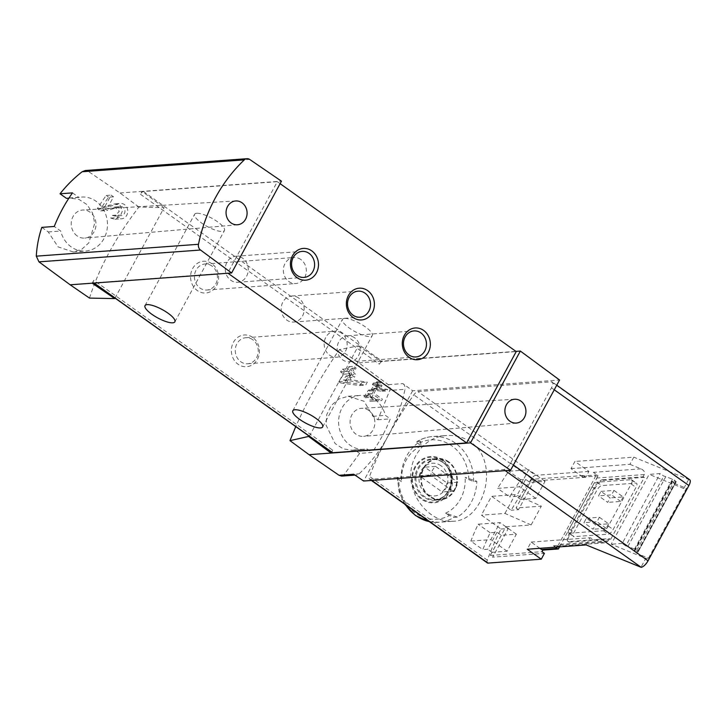 <?xml version="1.0" encoding="UTF-8"?>
<svg xmlns="http://www.w3.org/2000/svg" width="726" height="726" viewBox="0 0 726 726"><rect width="100%" height="100%" fill="white"/><g stroke="black" fill="none" stroke-linecap="round" stroke-linejoin="round"><path stroke-width="0.54" stroke-dasharray="3.63 2.72" d="M89.489 298.087C99.244 267.576 115.724 237.23 138.929 207.028L164.103 207.663L115.007 298.087M41.809 227.374L48.243 231.948L58.098 246.885L73.262 251.958L81.784 249.272L88.799 242.883L94.725 223.263L92.583 213.036L87.047 204.641L78.88 199.341L69.315 197.98L66.474 198.361M138.929 207.028L119.999 192.989L88.127 171.272L85.205 170.546M101.622 207.409L115.243 203.843L120.416 205.757L122.331 211.112L120.062 216.657L114.953 219.261L110.733 218.109A159.194 60.957 125.4 0 1 112.494 215.404L118.919 214.932L117.467 217.619A7.696 6.779 -94.2 0 0 121.551 218.798A7.696 6.779 -94.2 0 0 127.749 210.631A7.696 6.779 -94.2 0 0 120.425 203.452A7.696 6.779 -94.2 0 0 119.182 203.679L108.029 206.946L101.622 207.409A159.194 60.957 -54.6 0 1 108.546 197.182L113.528 196.819L108.029 206.946M112.494 215.404L114.98 216.076L119.3 211.302L115.144 207.037L100.642 210.93L97.357 208.598A159.194 60.957 125.4 0 1 106.15 195.476L108.546 197.182M372.238 389.962L371.376 389.345A159.194 60.957 125.4 0 1 373.972 385.588L372.374 384.453A159.194 60.957 125.4 0 1 373.327 383.092L374.925 384.226A159.194 60.957 125.4 0 1 376.64 381.822L377.838 382.675A159.194 60.957 -54.6 0 0 376.132 385.079L377.329 385.933A159.194 60.957 -54.6 0 0 376.367 387.294L375.17 386.441A159.194 60.957 -54.6 0 0 373.718 388.528L383.019 389.762A159.194 60.957 -54.6 0 0 381.967 391.26L372.238 389.962L377.765 389.563L376.894 388.945L378.918 385.225L377.32 384.09L378.046 382.747L379.644 383.882L380.932 381.513L382.13 382.357L380.841 384.735L382.039 385.588L381.313 386.931L380.115 386.078L378.99 388.138L387.711 389.417L386.904 390.897L377.765 389.563M341.656 476.065L343.879 474.931L359.615 453.369L372.057 452.461L367.156 448.967A27.062 23.831 -94.2 0 1 364.434 449.349A27.062 23.831 -94.2 0 1 338.697 424.093A27.062 23.831 -94.2 0 1 360.486 395.361A27.062 23.831 -94.2 0 1 385.388 415.381L390.298 418.875A159.194 140.191 -94.2 0 1 372.057 452.461M309.321 436.272L358.417 345.839L339.414 349.596C321.509 375.569 306.962 401.242 295.745 426.616M339.414 349.596L358.898 362.873L388.292 384.671C389.989 386.159 390.47 388.083 389.753 390.434L404.99 389.317A159.194 140.191 -94.2 0 1 388.138 435.89A159.194 60.957 -54.6 0 0 369.543 476.401A5.309 2.033 -54.6 0 0 369.598 479.187A5.309 2.033 -54.6 0 0 370.242 479.342L503.717 469.577A7.432 2.84 -54.6 0 0 510.632 463.052L551.479 387.82A7.432 2.84 -54.6 0 0 552.277 382.021A7.432 2.84 -54.6 0 0 551.37 381.803L417.904 391.568A5.309 2.033 -54.6 0 0 413.82 394.862A159.194 60.957 -54.6 0 0 388.138 435.89L363.635 481.02M359.615 453.369L354.705 449.884L352.11 450.247L343.207 448.85L335.094 443.541L326.028 425.028L326.773 414.591L331.247 405.462L338.806 399.019L348.162 396.269L364.062 401.269L372.937 416.297L377.847 419.782L389.753 390.434M373.645 399.781L366.966 395.035A159.194 60.957 -54.6 0 0 365.196 397.739L363.998 396.886A159.194 60.957 125.4 0 1 368.481 390.116L369.679 390.96A159.194 60.957 -54.6 0 0 367.864 393.673L376.25 399.645A159.194 60.957 -54.6 0 0 375.36 400.997L369.761 401.296L369.788 399.99L379.961 399.318L373.291 394.572L371.83 397.258L370.632 396.405L374.28 389.69L375.478 390.543L374.017 393.229L382.402 399.191L381.676 400.534L376.413 400.806L376.34 399.509L379.961 399.318M340.576 382.929L338.842 381.695A159.194 60.957 125.4 0 1 343.752 374.199L340.558 371.921A159.194 60.957 125.4 0 1 342.391 369.207L345.585 371.485A159.194 60.957 125.4 0 1 348.916 366.684L351.311 368.381A159.194 60.957 -54.6 0 0 347.981 373.191L350.386 374.888A159.194 60.957 -54.6 0 0 348.544 377.611L346.148 375.905A159.194 60.957 -54.6 0 0 343.398 380.061L361.766 382.548A159.194 60.957 -54.6 0 0 359.742 385.542L340.576 382.929L347.391 382.43L345.667 381.195L349.696 373.763L346.502 371.485L347.963 368.799L351.157 371.077L353.734 366.331L356.13 368.037L353.553 372.783L355.949 374.48L354.497 377.175L352.092 375.469L349.859 379.589L367.292 382.148L365.686 385.107L347.391 382.43M487.373 562.94A5.309 2.033 125.4 0 1 487.318 560.145A159.194 60.957 125.4 0 1 500.985 529.027L481.456 515.142A159.194 60.957 125.4 0 1 491.665 496.339L511.195 510.224A159.194 60.957 125.4 0 1 531.586 478.615A5.309 2.033 125.4 0 1 535.67 475.321L417.904 391.568M470.548 442.025C463.442 437.161 455.501 435.001 446.717 435.527C422.405 436.48 404.654 463.242 412.631 487.781C418.14 507.792 436.462 522.811 452.988 521.223C484.414 521.168 500.713 461.691 470.548 442.025M529.998 482.454L520.76 499.47L535.797 498.372L545.044 481.356L529.998 482.454L525.678 479.387L520.751 479.75A159.194 60.957 -54.6 0 0 509.588 496.902L497.609 488.38L519.498 486.783L528.746 469.767L508.763 471.228A159.194 60.957 -54.6 0 0 497.609 488.38M520.751 479.75L508.763 471.228M501.303 535.298L492.065 552.314L507.111 551.216L516.349 534.2L501.303 535.298L496.992 532.231L490.141 532.73A159.194 60.957 -54.6 0 0 482.817 549.609L470.829 541.088L490.812 539.627L500.051 522.602L478.153 524.208A159.194 60.957 -54.6 0 0 470.829 541.088M490.141 532.73L478.153 524.208M582.497 477.109A4.247 3.739 -94.2 0 0 581.499 476.084L571.008 468.624L574.901 461.464L588.904 471.419L585.746 477.245L583.35 475.539L582.497 477.109L598.043 475.975A4.247 3.739 -94.2 0 0 597.044 474.949L593.369 472.336A4.247 3.739 -94.2 0 1 594.621 478.189L558.639 544.473A4.247 3.739 -94.2 0 1 555.753 546.433A4.247 3.739 -94.2 0 1 553.493 545.78L555.454 547.168M539.908 548.312L531.133 542.068L527.239 549.237M585.746 477.245L534.037 481.029L518.473 509.688L511.195 510.224M588.904 471.419L535.67 475.321M500.985 529.027L508.264 528.501L492.7 557.16L544.409 553.375M508.264 528.501L505.868 526.795L490.304 555.454L492.7 557.16M505.868 526.795L531.123 524.943L504.969 513.427L481.456 515.142M518.473 509.688L516.077 507.982L541.333 506.14L515.188 494.615L491.665 496.339M645.804 558.358L648.509 558.158L637.147 553.511L675.071 483.652L672.031 481.211L676.215 481.728L674.681 480.394A2.968 0.826 -151.5 0 0 672.476 479.196L665.806 476.646A5.309 1.479 -151.5 0 0 663.745 476.093L660.179 473.552L649.144 474.359L611.21 544.219L645.804 558.358L640.94 567.315M648.509 558.158L686.442 488.299L675.071 483.652M637.147 553.511L634.097 551.07L638.281 551.588L636.747 550.254A2.968 0.826 -151.5 0 0 634.542 549.056L627.872 546.515A5.309 1.479 -151.5 0 0 625.812 545.952L663.745 476.093M625.812 545.952L622.246 543.411L660.179 473.552M417.305 441.49L420.545 441.245A42.979 37.852 85.8 0 0 401.097 477.073L401.614 481.846A157.769 44.014 -151.5 0 1 398.701 479.441A39.803 35.048 85.8 0 0 449.394 515.487L454.131 517.329L457.371 517.093A42.979 37.852 85.8 0 0 476.819 481.265L465.085 477.318A157.769 44.014 28.5 0 0 468.842 479.659A39.803 35.048 85.8 0 0 418.158 443.613C416.769 442.406 416.488 441.698 417.305 441.49L416.969 441.58C421.824 438.64 427.024 436.961 432.578 436.544A42.979 37.852 85.8 0 0 417.305 441.49M404.7 504.153L399.082 491.575L397.34 477.708L401.097 477.073M468.842 479.659L473.579 481.501L476.819 481.265M457.371 517.093L445.628 513.146A157.769 44.014 -151.5 0 0 449.394 515.487M420.545 441.245L421.062 446.018A157.769 44.014 28.5 0 1 418.158 443.613M405.553 504.761A42.979 37.852 85.8 0 1 397.848 477.309C397.031 477.527 397.313 478.234 398.701 479.441M421.062 446.018A36.128 31.817 85.8 0 0 401.514 479.478A36.128 31.817 85.8 0 0 401.614 481.846M445.628 513.146A36.128 31.817 85.8 0 0 465.085 477.318M586.363 518.237L599.404 517.284L596.972 521.758L583.931 522.711L586.363 518.237L595.556 524.771L593.124 529.245L583.931 522.711M569.311 533.247L603.406 530.751A5.309 2.033 -54.6 0 0 608.343 526.087L631.203 483.988A5.309 2.033 -54.6 0 0 631.765 479.85A5.309 2.033 -54.6 0 0 631.13 479.695L597.026 482.191A5.309 2.033 -54.6 0 0 592.089 486.856L569.229 528.955A5.309 2.033 -54.6 0 0 568.667 533.093A5.309 2.033 -54.6 0 0 569.311 533.247L574.103 536.65L608.197 534.154A5.309 2.033 -54.6 0 0 613.143 529.499L635.994 487.4A5.309 2.033 -54.6 0 0 636.566 483.262A5.309 2.033 -54.6 0 0 635.922 483.108L601.818 485.603A5.309 2.033 -54.6 0 0 596.881 490.268L574.021 532.358A5.309 2.033 -54.6 0 0 573.458 536.505A5.309 2.033 -54.6 0 0 574.103 536.65M600.956 491.366L613.996 490.413L611.564 494.887L598.523 495.849L600.956 491.366L610.139 497.9L607.707 502.383L598.523 495.849M586.145 544.927L590.038 537.757L531.133 542.068M571.008 468.624L629.914 464.313L633.807 457.153L574.901 461.464M689.7 479.741A7.432 2.84 -54.6 0 0 688.802 479.523L633.807 457.153M688.602 479.541L683.738 488.498L686.442 488.299M388.292 384.671L402.939 383.6L412.64 390.769L559.564 380.016M412.64 390.769L388.138 435.89A159.194 140.191 -94.2 0 1 359.116 473.815A5.309 4.674 -94.2 0 1 356.475 475.004A5.309 4.674 -94.2 0 1 353.725 474.241M368.908 410.489A14.066 12.387 85.8 0 0 361.584 408.321A14.066 12.387 85.8 0 0 350.113 423.258A14.066 12.387 85.8 0 0 363.635 436.371A14.066 12.387 85.8 0 0 374.543 425.754A14.066 12.387 85.8 0 0 368.908 410.489M358.417 345.839L380.95 361.258L515.95 351.375M358.898 362.873L380.95 361.258L379.371 364.171A3.185 1.216 -54.6 0 1 382.33 361.376L516.222 351.575M211.874 263.692A15.918 14.021 85.8 0 0 190.557 276.461A15.918 14.021 85.8 0 0 211.311 291.217A15.918 14.021 85.8 0 0 211.874 263.692M252.693 337.409A15.918 14.021 85.8 0 0 231.376 350.177A15.918 14.021 85.8 0 0 252.131 364.942A15.918 14.021 85.8 0 0 252.693 337.409M92.202 283.185L93.79 280.272L332.68 450.156L331.619 452.116M332.68 450.156A3.185 1.216 -54.6 0 0 332.345 452.634M119.999 192.989L142.051 191.383L164.103 207.663M93.79 280.272A3.185 1.216 -54.6 0 0 93.445 282.759A3.185 1.216 -54.6 0 0 93.835 282.85L227.728 273.049L277.323 181.691L143.43 191.492A3.185 1.216 -54.6 0 0 140.472 194.287L142.051 191.383L281.461 181.173M277.323 181.691L280.109 183.669M196.755 213.281A16.979 4.737 -151.5 0 0 194.613 214.27A16.979 4.737 -151.5 0 0 204.287 224.797A16.979 4.737 -151.5 0 0 222.319 231.467A16.979 4.737 -151.5 0 0 224.461 230.478A16.979 4.737 -151.5 0 0 214.787 219.951A16.979 4.737 -151.5 0 0 196.755 213.281M344.569 318.396A16.979 4.737 -151.5 0 0 342.427 319.376A16.979 4.737 -151.5 0 0 352.101 329.913A16.979 4.737 -151.5 0 0 370.133 336.574A16.979 4.737 -151.5 0 0 372.275 335.584A16.979 4.737 -151.5 0 0 362.601 325.057A16.979 4.737 -151.5 0 0 344.569 318.396M140.472 194.287L379.371 364.171M354.597 337.79A13.05 11.489 85.8 0 0 347.672 335.784A13.05 11.489 85.8 0 0 337.163 349.642A13.05 11.489 85.8 0 0 349.569 361.811A13.05 11.489 85.8 0 0 359.815 352.028A13.05 11.489 85.8 0 0 354.597 337.79M298.667 298.014A13.05 11.489 85.8 0 0 291.743 296.017A13.05 11.489 85.8 0 0 281.234 309.866A13.05 11.489 85.8 0 0 293.64 322.045A13.05 11.489 85.8 0 0 303.885 312.262A13.05 11.489 85.8 0 0 298.667 298.014M242.738 258.247A13.05 11.489 85.8 0 0 235.814 256.242A13.05 11.489 85.8 0 0 225.305 270.099A13.05 11.489 85.8 0 0 237.711 282.269A13.05 11.489 85.8 0 0 247.956 272.486A13.05 11.489 85.8 0 0 242.738 258.247M252.739 339.732A13.05 11.489 85.8 0 0 245.805 337.726A13.05 11.489 85.8 0 0 235.297 351.584A13.05 11.489 85.8 0 0 247.711 363.753A13.05 11.489 85.8 0 0 257.948 353.979A13.05 11.489 85.8 0 0 252.739 339.732M341.647 333.225A13.05 11.489 85.8 0 0 334.713 331.219A13.05 11.489 85.8 0 0 324.204 345.077A13.05 11.489 85.8 0 0 336.619 357.246A13.05 11.489 85.8 0 0 346.856 347.473A13.05 11.489 85.8 0 0 341.647 333.225M211.919 266.015A13.05 11.489 85.8 0 0 204.986 264.01A13.05 11.489 85.8 0 0 194.477 277.858A13.05 11.489 85.8 0 0 206.892 290.037A13.05 11.489 85.8 0 0 217.128 280.254A13.05 11.489 85.8 0 0 211.919 266.015M300.827 259.509A13.05 11.489 85.8 0 0 293.894 257.503A13.05 11.489 85.8 0 0 283.385 271.352A13.05 11.489 85.8 0 0 295.8 283.53A13.05 11.489 85.8 0 0 306.036 273.747A13.05 11.489 85.8 0 0 300.827 259.509M77.174 235.932A14.066 12.387 -94.2 0 1 71.575 220.504A14.066 12.387 -94.2 0 1 82.737 210.032A14.066 12.387 -94.2 0 1 95.968 223.163A14.066 12.387 -94.2 0 1 84.788 238.083A14.066 12.387 -94.2 0 1 77.174 235.932M68.879 198.189L78.925 197.454A27.062 23.831 -94.2 0 1 81.639 197.073A27.062 23.831 -94.2 0 1 107.384 222.328A27.062 23.831 -94.2 0 1 85.586 251.06A27.062 23.831 -94.2 0 1 60.685 231.04L54.25 226.467M72.491 192.88L78.925 197.454M48.243 231.948L60.685 231.04M354.705 449.884L367.156 448.967M372.937 416.297L385.388 415.381M377.847 419.782L390.298 418.875M402.939 383.6A5.309 4.674 -94.2 0 1 404.99 389.317M610.802 539.128L644.352 477.327L603.233 480.34A8.494 3.249 -54.6 0 0 595.329 487.799L569.556 535.271A8.494 3.249 -54.6 0 0 568.649 541.895A8.494 3.249 -54.6 0 0 569.674 542.14L610.802 539.128L609.495 538.601L608.279 540.834L604.577 542.857L601.137 542.295L590.038 537.757M629.914 464.313L641.013 468.851C644.044 470.357 645.133 472.254 644.271 474.559L643.054 476.8L644.352 477.327M683.738 488.498L649.144 474.359M603.233 480.34L602.435 479.768A8.494 3.249 -54.6 0 0 594.53 487.228L568.757 534.699A8.494 3.249 -54.6 0 0 567.85 541.324A8.494 3.249 -54.6 0 0 568.875 541.569L609.495 538.601M602.435 479.768L643.054 476.8M559.546 546.869L598.043 475.975M599.404 517.284L608.588 523.818L595.556 524.771M608.588 523.818L606.156 528.292L593.124 529.245M606.156 528.292L596.972 521.758M613.996 490.413L623.18 496.947L610.139 497.9M623.18 496.947L620.748 501.421L607.707 502.383M620.748 501.421L611.564 494.887M442.815 460.093A23.187 20.419 85.8 0 0 422.033 459.34A23.187 20.419 85.8 0 0 411.751 479.605A23.187 20.419 85.8 0 0 442.343 499.987A23.187 20.419 85.8 0 0 442.815 460.093M421.897 498.617A22.452 19.774 -94.2 0 1 415.281 467.644A22.452 19.774 -94.2 0 1 442.479 460.72A22.452 19.774 -94.2 0 1 449.095 491.683A22.452 19.774 -94.2 0 1 421.897 498.617M448.541 461.7A20.691 18.223 85.8 0 0 437.551 458.523A20.691 18.223 85.8 0 0 420.88 480.494A20.691 18.223 85.8 0 0 440.564 499.806A20.691 18.223 85.8 0 0 456.808 484.287A20.691 18.223 85.8 0 0 448.541 461.7M429.819 496.185A20.165 17.76 -94.2 0 1 421.761 474.169A20.165 17.76 -94.2 0 1 437.587 459.05A20.165 17.76 -94.2 0 1 448.296 462.144A20.165 17.76 -94.2 0 1 456.355 484.16A20.165 17.76 -94.2 0 1 440.528 499.27A20.165 17.76 -94.2 0 1 429.819 496.185M440.972 465.738A16.389 14.429 85.8 0 0 419.029 478.888A16.389 14.429 85.8 0 0 440.401 494.088A16.389 14.429 85.8 0 0 440.972 465.738M447.025 483.008A15.709 13.83 -94.2 0 1 442.161 491.965L419.909 476.138A15.709 13.83 85.8 0 1 424.764 467.181L447.025 483.008L457.807 482.218A15.709 13.83 -94.2 0 1 452.942 491.175L442.161 491.965M442.96 462.535A20.165 17.76 85.8 0 0 432.242 459.44A20.165 17.76 85.8 0 0 416.007 480.848A20.165 17.76 85.8 0 0 435.192 499.67A20.165 17.76 85.8 0 0 451.009 484.551A20.165 17.76 85.8 0 0 442.96 462.535M452.942 491.175L430.69 475.348A15.709 13.83 -94.2 0 1 435.546 466.391L457.807 482.218M435.546 466.391L424.764 467.181M430.69 475.348L419.909 476.138M622.246 543.411L611.21 544.219M531.123 524.943L541.333 506.14M504.969 513.427L515.188 494.615M490.304 555.454L542.013 551.669M583.35 475.539L531.641 479.323L516.077 507.982M531.641 479.323L534.037 481.029M525.678 479.387L516.44 496.402L509.588 496.902M545.044 481.356L528.746 469.767M535.797 498.372L519.498 486.783M520.76 499.47L516.44 496.402M496.992 532.231L487.754 549.246L482.817 549.609M507.111 551.216L490.812 539.627M492.065 552.314L487.754 549.246M516.349 534.2L500.051 522.602M375.36 400.997L381.676 400.534M376.25 399.645L382.402 399.191M369.761 401.296L376.413 400.806M369.788 399.99L376.34 399.509M366.966 395.035L373.291 394.572M365.196 397.739L371.83 397.258M363.998 396.886L370.632 396.405M368.481 390.116L374.28 389.69M369.679 390.96L375.478 390.543M367.864 393.673L374.017 393.229M381.967 391.26L386.904 390.897M383.019 389.762L387.711 389.417M371.376 389.345L376.894 388.945M373.972 385.588L378.918 385.225M372.374 384.453L377.32 384.09M373.327 383.092L378.046 382.747M374.925 384.226L379.644 383.882M376.64 381.822L380.932 381.513M377.838 382.675L382.13 382.357M376.132 385.079L380.841 384.735M377.329 385.933L382.039 385.588M376.367 387.294L381.313 386.931M375.17 386.441L380.115 386.078M373.718 388.528L378.99 388.138M359.742 385.542L365.686 385.107M361.766 382.548L367.292 382.148M338.842 381.695L345.667 381.195M343.752 374.199L349.696 373.763M340.558 371.921L346.502 371.485M342.391 369.207L347.963 368.799M345.585 371.485L351.157 371.077M348.916 366.684L353.734 366.331M351.311 368.381L356.13 368.037M347.981 373.191L353.553 372.783M350.386 374.888L355.949 374.48M348.544 377.611L354.497 377.175M346.148 375.905L352.092 375.469M343.398 380.061L349.859 379.589M110.733 218.109L117.467 217.619M114.345 207.164L119.926 206.756A4.51 3.975 -94.2 0 1 120.661 206.629A4.51 3.975 -94.2 0 1 124.954 210.839A4.51 3.975 -94.2 0 1 121.315 215.622A4.51 3.975 -94.2 0 1 118.919 214.932M100.642 210.93L107.366 210.44L104.081 208.099L111.132 195.112L113.528 196.819M119.926 206.756L107.366 210.44M97.357 208.598L104.081 208.099M106.15 195.476L111.132 195.112M487.318 560.145L369.543 476.401M531.586 478.615L413.82 394.862M473.579 481.501A42.979 37.852 85.8 0 0 455.411 443.132A42.979 37.852 85.8 0 0 432.578 436.544L446.717 435.509M429.211 521.586A42.979 37.852 85.8 0 0 438.849 522.275A42.979 37.852 85.8 0 0 454.131 517.329M505.232 470.657L503.717 469.577M371.757 480.421L370.242 479.342M688.802 479.523L551.37 381.803M143.43 191.492L382.33 361.376M88.127 171.272L249.708 159.448M343.879 474.931L359.116 473.815M513.409 465.03L510.632 463.052M554.256 389.789L551.479 387.82M641.013 468.851L593.369 472.336M644.271 474.559L594.621 478.189M608.279 540.834L558.639 544.473M601.137 542.295L553.493 545.78M581.499 476.084L597.044 474.949M569.556 535.271L568.757 534.699M569.674 542.14L568.875 541.569M595.329 487.799L594.53 487.228M603.406 530.751L608.197 534.154M608.343 526.087L613.143 529.499M631.203 483.988L635.994 487.4M631.13 479.695L635.922 483.108M597.026 482.191L601.818 485.603M592.089 486.856L596.881 490.268M569.229 528.955L574.021 532.358M442.66 462.126A20.691 18.223 85.8 0 0 431.661 458.95A20.691 18.223 85.8 0 0 415 480.921A20.691 18.223 85.8 0 0 434.683 500.232A20.691 18.223 85.8 0 0 450.928 484.723A20.691 18.223 85.8 0 0 442.66 462.126M634.506 551.588L672.43 481.728M634.406 551.016L672.33 481.157M637.972 551.633L675.906 481.774M637.864 551.052L675.797 481.193M636.747 550.254L674.681 480.394M634.542 549.056L672.476 479.196M627.872 546.515L665.806 476.646M113.873 204.07L119.182 203.679M429.293 521.64L438.849 522.275L452.988 521.241M371.376 480.449L369.598 479.187M322.671 426.942L372.275 335.584M292.823 410.735L342.427 319.376M174.857 321.836L224.461 230.478M145.009 305.628L194.613 214.27M349.569 361.811L415.916 356.956M347.672 335.784L414.011 330.929M293.64 322.045L359.987 317.189M291.743 296.017L358.081 291.162M237.711 282.269L304.058 277.414M235.814 256.242L302.152 251.387M247.711 363.753L336.619 357.246M245.805 337.726L334.713 331.219M206.892 290.037L295.8 283.53M204.986 264.01L293.894 257.503M235.823 200.957L82.737 210.032M237.565 224.77L84.788 238.083M73.262 251.958L85.586 251.06M69.315 197.98L81.639 197.073M352.11 450.247L364.434 449.349M348.162 396.269L360.486 395.361M355.005 475.113L356.475 475.004M556.751 385.197L552.277 382.021M604.577 542.857L555.753 546.433M568.649 541.895L567.85 541.324M631.765 479.85L636.566 483.262M568.667 533.093L573.458 536.505M514.67 399.246L361.584 408.321M516.413 423.058L363.635 436.371M437.551 458.523L431.661 458.95C435.455 458.696 439.039 459.73 442.397 462.072C448.759 466.174 451.536 473.633 450.746 484.451C447.525 494.678 442.17 499.942 434.683 500.232L440.564 499.806M435.192 499.67L440.528 499.27M432.242 459.44L437.587 459.05M634.097 551.07L672.031 481.211M638.281 551.588L676.215 481.728M114.962 219.279L121.551 218.798M115.243 203.834L120.425 203.452M114.98 216.085L121.315 215.622M115.144 207.028L120.661 206.629"/><path stroke-width="1.09" d="M115.007 298.087L114.735 298.595L89.489 298.087L70.159 284.801L38.95 261.85L200.53 250.025A5.309 4.674 -94.2 0 1 198.479 244.29A160.782 141.597 -94.2 0 1 244.308 159.883A5.309 4.674 -94.2 0 1 246.958 158.685A5.309 4.674 -94.2 0 1 249.708 159.448L281.461 181.173L231.612 272.976L200.53 250.025M85.205 170.546L82.129 171.753C73.789 178.315 66.429 185.665 60.04 193.788L72.491 192.88A160.782 141.597 -94.2 0 0 54.25 226.467L41.809 227.374C38.66 236.812 36.826 246.413 36.3 256.16L38.95 261.85M60.04 193.788L66.474 198.361L68.879 198.189M355.005 475.113L341.656 476.093L339.078 475.312L309.049 454.676L289.973 440.646L309.321 436.272M295.745 426.616L289.973 440.646M371.376 480.449L487.373 562.94A5.309 2.033 125.4 0 0 488.017 563.095L541.251 559.192L544.409 553.375L542.013 551.669L542.866 550.099A4.247 3.739 -94.2 0 1 541.623 549.528L539.908 548.312M541.251 559.192L527.239 549.237L586.145 544.927L641.14 567.296A7.432 2.84 -54.6 0 0 648.055 560.771L688.901 485.54A7.432 2.84 -54.6 0 0 689.7 479.741L556.751 385.197M339.078 475.312L353.725 474.241L363.635 481.02L510.569 470.267L470.512 442.86L520.361 351.057L559.564 380.016L510.569 470.267M309.049 454.676L470.512 442.86M331.619 452.116L331.101 453.06L309.049 436.78M70.159 284.801L231.612 272.976M114.735 298.595L92.202 283.185M515.95 351.375L520.361 351.057M93.872 283.058L332.345 452.634A3.185 1.216 -54.6 0 0 332.726 452.734L466.627 442.933L516.222 351.575L280.109 183.669M172.715 322.816A16.979 4.737 28.5 0 1 154.683 316.155A16.979 4.737 28.5 0 1 145.009 305.628A16.979 4.737 28.5 0 1 162.197 309.566A16.979 4.737 28.5 0 1 174.857 321.836A16.979 4.737 28.5 0 1 172.715 322.816M320.529 427.932A16.979 4.737 28.5 0 1 302.497 421.261A16.979 4.737 28.5 0 1 292.823 410.735A16.979 4.737 28.5 0 1 310.011 414.673A16.979 4.737 28.5 0 1 322.671 426.942A16.979 4.737 28.5 0 1 320.529 427.932M228 273.248L466.627 442.933M311.753 250.869A15.918 14.021 85.8 0 0 290.436 263.638A15.918 14.021 85.8 0 0 311.191 278.403A15.918 14.021 85.8 0 0 311.753 250.869M367.683 290.636A15.918 14.021 85.8 0 0 346.366 303.414A15.918 14.021 85.8 0 0 367.12 318.17A15.918 14.021 85.8 0 0 367.683 290.636M423.612 330.412A15.918 14.021 85.8 0 0 402.295 343.18A15.918 14.021 85.8 0 0 423.049 357.945A15.918 14.021 85.8 0 0 423.612 330.412M420.944 332.935A13.05 11.489 85.8 0 0 414.011 330.929A13.05 11.489 85.8 0 0 403.502 344.786A13.05 11.489 85.8 0 0 415.916 356.956A13.05 11.489 85.8 0 0 426.153 347.173A13.05 11.489 85.8 0 0 420.944 332.935M365.015 293.159A13.05 11.489 85.8 0 0 358.081 291.162A13.05 11.489 85.8 0 0 347.572 305.011A13.05 11.489 85.8 0 0 359.987 317.189A13.05 11.489 85.8 0 0 370.224 307.407A13.05 11.489 85.8 0 0 365.015 293.159M309.085 253.392A13.05 11.489 85.8 0 0 302.152 251.387A13.05 11.489 85.8 0 0 291.643 265.244A13.05 11.489 85.8 0 0 304.058 277.414A13.05 11.489 85.8 0 0 314.294 267.631A13.05 11.489 85.8 0 0 309.085 253.392M242.03 202.799A11.943 10.518 85.8 0 0 235.823 200.957A11.943 10.518 85.8 0 0 226.34 209.85A11.943 10.518 85.8 0 0 231.095 222.946A11.943 10.518 85.8 0 0 237.565 224.77A11.943 10.518 85.8 0 0 246.822 215.758A11.943 10.518 85.8 0 0 242.03 202.799M520.878 401.088A11.943 10.518 85.8 0 0 514.67 399.246A11.943 10.518 85.8 0 0 504.924 411.932A11.943 10.518 85.8 0 0 516.413 423.058A11.943 10.518 85.8 0 0 525.669 414.047A11.943 10.518 85.8 0 0 520.878 401.088M542.866 550.099L558.412 548.965A4.247 3.739 -94.2 0 1 557.169 548.393L555.454 547.168M558.412 548.965L559.546 546.869M405.553 504.761A42.979 37.852 85.8 0 0 429.211 521.586M641.14 567.296L505.232 470.657M488.017 563.095L371.757 480.421M82.129 171.753L244.308 159.883M36.3 256.16L198.479 244.29M94.108 283.04L332.726 452.734M648.055 560.771L513.409 465.03M688.901 485.54L554.256 389.789M541.623 549.528L557.169 548.393M85.205 170.519L246.958 158.685M429.293 521.64L415.49 515.551L404.7 504.153"/></g></svg>
